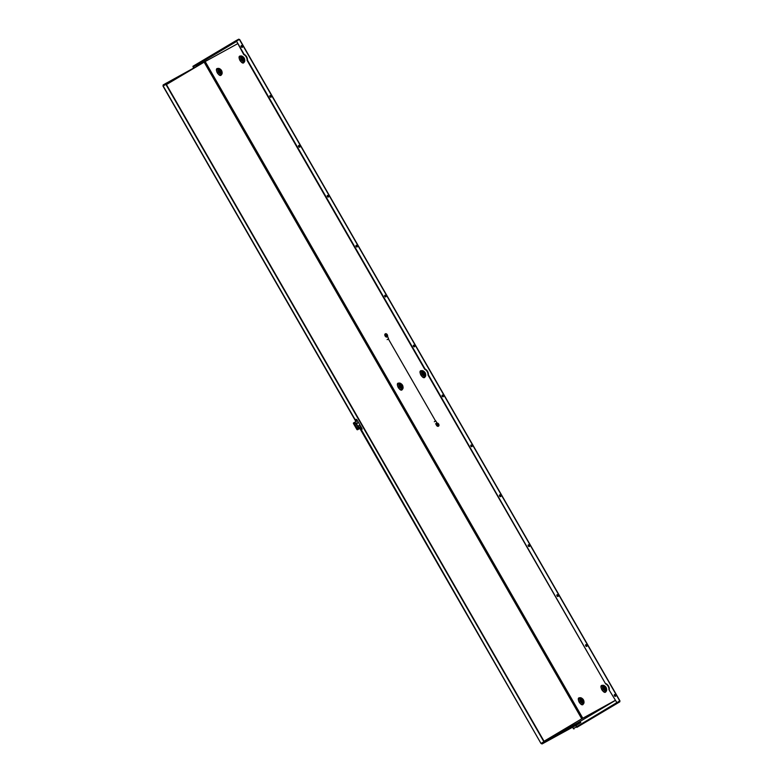 <?xml version="1.0" encoding="UTF-8"?>
<svg xmlns="http://www.w3.org/2000/svg" width="783" height="783" viewBox="0 0 783 783"><rect width="100%" height="100%" fill="white"/><g stroke="black" fill="none" stroke-linecap="round" stroke-linejoin="round"><path stroke-width="1.17" d="M243.298 59.694A0.989 0.646 -120.8 0 1 242.309 57.981A0.989 0.646 -120.8 0 1 243.298 59.694M220.64 72.124A0.989 0.646 -120.8 0 1 219.661 70.421A0.989 0.646 -120.8 0 1 220.64 72.124M424.229 374.352A0.989 0.646 -120.8 0 1 423.251 372.639A0.989 0.646 -120.8 0 1 424.229 374.352M401.581 386.782A0.989 0.646 -120.8 0 1 400.593 385.079A0.989 0.646 -120.8 0 1 401.581 386.782M605.171 689.011A0.989 0.646 -120.8 0 1 604.182 687.298A0.989 0.646 -120.8 0 1 605.171 689.011M582.513 701.441A0.989 0.646 -120.8 0 1 581.534 699.738A0.989 0.646 -120.8 0 1 582.513 701.441M615.154 700.452L582.063 718.628L544.048 741.247L581.74 718.804L615.144 700.442M244.511 60.702L244.404 59.821M221.863 73.132L219.328 68.884M425.453 375.36L422.918 371.103M402.795 387.791L400.26 383.543M606.385 690.019L603.859 685.761M583.736 702.449L581.201 698.201M237.533 43.77L205.175 61.534L166.436 84.554M357.019 419.923L357.273 420.892L356.862 420.011A0.989 0.744 61.2 0 1 356.989 419.884L361.893 428.409A0.989 0.744 61.2 0 1 360.611 429.172L360.121 428.311M362.04 429.192L361.198 427.714M243.092 59.743A0.989 0.646 59.2 0 0 242.143 58.148M220.444 72.183A0.989 0.646 59.2 0 0 219.485 70.587M424.034 374.401A0.989 0.646 59.2 0 0 423.084 372.806M401.376 386.841A0.989 0.646 59.2 0 0 400.426 385.246M604.965 689.06A0.989 0.646 59.2 0 0 604.016 687.464M582.317 701.499A0.989 0.646 59.2 0 0 581.358 699.904M577.56 722.915L544.077 741.295L577.57 722.905A0.852 0.646 -118.8 0 0 577.56 722.915L577.737 722.817A0.852 0.558 59.2 0 0 577.756 722.797L615.193 700.531L577.746 722.807M544.214 741.54L541.484 743.175L544.665 741.775L544.948 742.264L542.296 743.84A0.852 0.646 61.2 0 1 541.317 743.429L544.214 741.54L166.241 84.221L163.207 85.876A0.852 0.646 61.2 0 1 163.344 84.809L200.546 64.265M541.621 743.096L540.994 743.459L360.444 428.135M356.177 421.46L163.197 86.032M578.148 724.158L542.286 743.85L578.167 724.158A0.852 0.646 -118.8 0 0 578.167 724.158L580.81 722.572L580.526 722.083L544.665 741.775M577.286 723.061L577.678 723.649M163.637 85.758L166.27 83.722L165.986 83.233M356.5 421.283L355.697 420.618A0.989 0.744 61.2 0 1 356.979 419.864M543.891 741.716L165.918 84.398M580.81 722.572L544.948 742.264M186.452 72.643L166.27 83.722M356.02 420.442A0.989 0.744 61.2 0 1 356.04 419.316M361.873 429.544A0.989 0.744 61.2 0 1 360.934 428.996M435.563 421.009L388.368 338.941L387.331 339.538M434.33 421.734L435.769 420.911L436.992 423.045M387.331 336.69L386.479 337.16L387.634 336.514L388.574 338.824L387.135 339.646M437.178 424.024A0.803 0.529 -120.8 0 1 437.971 425.365M438.137 424.386A0.803 0.529 59.2 0 0 437.217 424.885A0.803 0.529 59.2 0 0 438.137 424.386M436.346 423.397L437.501 423.084A1.723 1.126 -120.8 0 1 438.666 424.092A1.723 1.126 -120.8 0 1 438.558 426.118A1.723 1.126 -120.8 0 1 436.689 425.179A1.977 1.292 -120.8 0 1 436.356 423.544L436.151 423.672A1.977 1.292 59.2 0 0 436.483 425.296A1.723 1.126 59.2 0 0 438.353 426.236A1.723 1.126 59.2 0 0 438.451 426.167M386.685 337.042L386.567 336.954A1.977 1.292 -120.8 0 1 385.305 335.829A1.723 1.126 -120.8 0 1 385.412 333.793A1.723 1.126 -120.8 0 1 387.291 334.733A1.723 1.126 -120.8 0 1 387.565 336.24L387.634 336.514M385.314 333.871A1.723 1.126 59.2 0 0 385.216 333.92A1.723 1.126 59.2 0 0 385.099 335.946A1.977 1.292 59.2 0 0 386.362 337.072L386.479 337.16M385.794 334.674A0.803 0.529 -120.8 0 1 386.596 336.015M386.763 335.026A0.803 0.529 59.2 0 0 385.843 335.535A0.803 0.529 59.2 0 0 386.763 335.026M435.563 423.867L436.141 423.525M357.263 423.593L356.842 422.879M356.921 423.309L356.95 422.722L357.479 422.996L356.921 423.309M357.929 428.35A1.233 0.803 59.2 0 0 357.87 427.009L356.157 424.014A1.233 0.803 59.2 0 0 354.973 423.28M361.423 427.596L357.42 429.789A0.989 0.646 -120.8 0 1 356.891 429.515L353.456 423.534A0.989 0.646 -120.8 0 1 353.485 422.947L357.488 420.745M356.754 427.616L355.032 424.621A1.233 0.803 -120.8 0 1 356.441 423.848L358.164 426.833A1.233 0.803 -120.8 0 1 356.754 427.616M360.19 427.126L359.201 427.675L360.532 426.921L359.554 425.218L358.291 425.923L359.27 427.635M358.223 425.962L359.201 427.675M353.456 423.534L353.74 423.358A0.989 0.646 -120.8 0 1 353.779 422.781M353.74 423.358L356.891 429.515M357.42 429.789L357.714 429.613A0.989 0.646 -120.8 0 1 357.185 429.348M357.714 429.613L361.423 427.587M359.798 427.342L360.532 426.921M619.862 701.128L616.945 702.723L608.92 689.627A4.444 2.907 59.2 0 0 608.127 686.29A4.444 2.907 59.2 0 0 605.621 683.892L428.36 374.754A4.444 2.907 59.2 0 0 427.557 371.416A4.444 2.907 59.2 0 0 425.061 369.018L247.428 60.095A4.444 2.907 59.2 0 0 246.625 56.767A4.444 2.907 59.2 0 0 244.13 54.36L236.466 41.049L239.373 39.453L619.862 701.128L619.774 701.842L619.656 700.942L619.774 701.842L576.885 727.358L619.784 701.832M609.291 689.412A4.444 2.907 59.2 0 0 608.489 686.074A4.444 2.907 59.2 0 0 605.993 683.676M247.428 60.095L247.056 60.32A4.444 2.907 59.2 0 0 246.254 56.983A4.444 2.907 59.2 0 0 243.758 54.585L244.13 54.36M428.36 374.754L427.988 374.969A4.444 2.907 59.2 0 0 427.185 371.641A4.444 2.907 59.2 0 0 424.689 369.233L425.061 369.018M242.104 47.371A0.989 0.646 59.2 0 0 241.154 45.766M241.252 46.774A0.989 0.646 59.2 0 0 242.387 46.148A0.989 0.646 59.2 0 0 241.252 46.774M270.81 97.288A0.989 0.646 59.2 0 0 269.861 95.692M269.959 96.691A0.989 0.646 59.2 0 0 271.094 96.074A0.989 0.646 59.2 0 0 269.959 96.691M299.517 147.214A0.989 0.646 59.2 0 0 298.568 145.618M298.666 146.617A0.989 0.646 59.2 0 0 299.801 145.99A0.989 0.646 59.2 0 0 298.666 146.617M328.224 197.14A0.989 0.646 59.2 0 0 327.274 195.535M327.372 196.533A0.989 0.646 59.2 0 0 328.498 195.916A0.989 0.646 59.2 0 0 327.372 196.533M356.931 247.056A0.989 0.646 59.2 0 0 355.981 245.461M356.079 246.459A0.989 0.646 59.2 0 0 357.205 245.833A0.989 0.646 59.2 0 0 356.079 246.459M385.637 296.982A0.989 0.646 59.2 0 0 384.688 295.377M384.786 296.375A0.989 0.646 59.2 0 0 385.911 295.759A0.989 0.646 59.2 0 0 384.786 296.375M414.344 346.898A0.989 0.646 59.2 0 0 413.395 345.303M413.493 346.301A0.989 0.646 59.2 0 0 414.618 345.685A0.989 0.646 59.2 0 0 413.493 346.301M443.051 396.824A0.989 0.646 59.2 0 0 442.101 395.219M442.199 396.227A0.989 0.646 59.2 0 0 443.325 395.601A0.989 0.646 59.2 0 0 442.199 396.227M471.757 446.741A0.989 0.646 59.2 0 0 470.808 445.145M470.906 446.144A0.989 0.646 59.2 0 0 472.032 445.527A0.989 0.646 59.2 0 0 470.906 446.144M500.464 496.667A0.989 0.646 59.2 0 0 499.515 495.071M499.603 496.07A0.989 0.646 59.2 0 0 500.738 495.443A0.989 0.646 59.2 0 0 499.603 496.07M529.171 546.583A0.989 0.646 59.2 0 0 528.222 544.988M528.31 545.986A0.989 0.646 59.2 0 0 529.445 545.369A0.989 0.646 59.2 0 0 528.31 545.986M557.878 596.509A0.989 0.646 59.2 0 0 556.928 594.914M557.016 595.912A0.989 0.646 59.2 0 0 558.152 595.286A0.989 0.646 59.2 0 0 557.016 595.912M586.584 646.435A0.989 0.646 59.2 0 0 585.635 644.83M585.723 645.828A0.989 0.646 59.2 0 0 586.859 645.212A0.989 0.646 59.2 0 0 585.723 645.828M615.291 696.351A0.989 0.646 59.2 0 0 614.342 694.756M614.43 695.754A0.989 0.646 59.2 0 0 615.565 695.128A0.989 0.646 59.2 0 0 614.43 695.754M577.14 726.242L576.229 727.084M195.75 65.4L196.934 65.048M239.451 39.757L238.727 39.179L235.81 40.775L192.931 66.291L193.499 68.131M572.51 727.26L573.714 728.444M576.141 725.264L576.601 726.859L616.495 702.801M193.871 67.925L193.215 66.78L196.122 65.185L197.13 66.134M576.885 727.358L619.774 701.842M619.324 701.118L616.583 702.938L619.49 701.343M573.322 728.679L572.882 727.055M196.778 66.33L196.122 65.185L193.215 66.78L236.094 41.264L235.81 40.775M616.867 703.437L616.583 702.948L573.694 728.464L573.978 728.953M427.988 374.969L605.621 683.892M608.92 689.627L616.945 702.723M236.466 41.049L243.758 54.585M247.056 60.32L424.689 369.233M243.092 56.856A3.621 2.369 59.2 0 0 242.887 56.679A3.621 2.369 59.2 0 0 240.244 56.151A3.621 2.369 59.2 0 0 239.97 60.428A3.621 2.369 59.2 0 0 243.856 62.425A3.621 2.369 59.2 0 0 244.736 59.792A3.621 2.369 59.2 0 0 244.688 59.528M243.562 57.237L240.117 56.033C236.867 56.278 241.986 65.175 243.895 62.591L244.57 58.94M220.444 69.296A3.621 2.369 59.2 0 0 220.238 69.119A3.621 2.369 59.2 0 0 217.596 68.581A3.621 2.369 59.2 0 0 217.322 72.858A3.621 2.369 59.2 0 0 221.197 74.855A3.621 2.369 59.2 0 0 222.088 72.222A3.621 2.369 59.2 0 0 222.029 71.967M220.904 69.677L217.459 68.464C214.209 68.718 219.328 77.615 221.237 75.031L221.912 71.37M424.494 371.896L421.058 370.692C417.799 370.936 422.918 379.833 424.826 377.249L425.502 373.599M424.034 371.514A3.621 2.369 59.2 0 0 423.828 371.338A3.621 2.369 59.2 0 0 421.185 370.809A3.621 2.369 59.2 0 0 420.911 375.086A3.621 2.369 59.2 0 0 424.787 377.083A3.621 2.369 59.2 0 0 425.678 374.45A3.621 2.369 59.2 0 0 425.619 374.186M401.845 384.345L398.4 383.122C395.151 383.376 400.26 392.273 402.178 389.689L402.844 386.029M401.376 383.954A3.621 2.369 59.2 0 0 401.17 383.778A3.621 2.369 59.2 0 0 398.527 383.239A3.621 2.369 59.2 0 0 398.253 387.516A3.621 2.369 59.2 0 0 402.139 389.513A3.621 2.369 59.2 0 0 403.02 386.88A3.621 2.369 59.2 0 0 402.961 386.626M605.435 686.564L601.99 685.35C598.741 685.595 603.859 694.492 605.768 691.908L606.443 688.257M604.965 686.172A3.621 2.369 59.2 0 0 604.76 685.996A3.621 2.369 59.2 0 0 602.117 685.468A3.621 2.369 59.2 0 0 601.843 689.745A3.621 2.369 59.2 0 0 605.729 691.741A3.621 2.369 59.2 0 0 606.61 689.109A3.621 2.369 59.2 0 0 606.561 688.844M582.777 699.004L579.332 697.78C576.082 698.035 581.201 706.932 583.11 704.348L583.785 700.687M582.317 698.612A3.621 2.369 59.2 0 0 582.112 698.436A3.621 2.369 59.2 0 0 579.469 697.898A3.621 2.369 59.2 0 0 579.195 702.175A3.621 2.369 59.2 0 0 583.071 704.171A3.621 2.369 59.2 0 0 583.961 701.539A3.621 2.369 59.2 0 0 583.903 701.284M243.993 61.26A2.692 1.762 -120.8 0 1 241.105 59.772A2.692 1.762 -120.8 0 1 241.311 56.591A2.692 1.762 -120.8 0 1 243.278 56.993A2.692 1.762 -120.8 0 1 244.198 58.079A2.692 1.762 -120.8 0 1 244.648 59.302A2.692 1.762 -120.8 0 1 243.993 61.26M243.865 60.673C241.712 60.242 241.007 59.019 241.751 56.993C243.895 57.423 244.609 58.656 243.865 60.673M221.335 73.7A2.692 1.762 -120.8 0 1 218.447 72.212A2.692 1.762 -120.8 0 1 218.653 69.031A2.692 1.762 -120.8 0 1 220.62 69.423A2.692 1.762 -120.8 0 1 221.54 70.519A2.692 1.762 -120.8 0 1 222 71.742A2.692 1.762 -120.8 0 1 221.335 73.7M221.207 73.113C219.054 72.682 218.349 71.459 219.093 69.433C221.246 69.863 221.951 71.096 221.207 73.113M424.934 375.918A2.692 1.762 -120.8 0 1 422.047 374.431A2.692 1.762 -120.8 0 1 422.243 371.25A2.692 1.762 -120.8 0 1 424.21 371.651A2.692 1.762 -120.8 0 1 425.59 373.961A2.692 1.762 -120.8 0 1 424.934 375.918M424.797 375.331C422.644 374.9 421.939 373.677 422.683 371.651C424.836 372.082 425.541 373.315 424.797 375.331M402.276 388.358A2.692 1.762 -120.8 0 1 399.389 386.871A2.692 1.762 -120.8 0 1 399.594 383.69A2.692 1.762 -120.8 0 1 401.562 384.081A2.692 1.762 -120.8 0 1 402.932 386.401A2.692 1.762 -120.8 0 1 402.276 388.358M402.149 387.771C399.996 387.34 399.291 386.117 400.025 384.091C402.178 384.522 402.883 385.755 402.149 387.771M605.866 690.577A2.692 1.762 -120.8 0 1 602.979 689.089A2.692 1.762 -120.8 0 1 603.184 685.908A2.692 1.762 -120.8 0 1 605.151 686.309A2.692 1.762 -120.8 0 1 606.522 688.619A2.692 1.762 -120.8 0 1 605.866 690.577M605.739 689.989C603.585 689.559 602.881 688.335 603.624 686.309C605.768 686.74 606.482 687.973 605.739 689.989M583.208 703.017A2.692 1.762 -120.8 0 1 580.32 701.529A2.692 1.762 -120.8 0 1 580.526 698.348A2.692 1.762 -120.8 0 1 582.493 698.739A2.692 1.762 -120.8 0 1 583.873 701.059A2.692 1.762 -120.8 0 1 583.208 703.017M583.081 702.429C580.927 701.999 580.223 700.775 580.966 698.749C583.12 699.18 583.824 700.413 583.081 702.429M582.787 718.207L205.175 61.534M204.138 62.131L581.74 718.804M356.51 419.404L356.862 420.011M582.102 718.628L544.058 741.266M615.164 700.472L582.268 718.54M163.578 85.66L176.576 78.525M577.551 723.521L541.689 743.214M183.799 74.228L163.627 85.298M576.542 726.761L575.789 725.459M196.122 65.185L236.153 41.362M236.3 41.616L196.611 65.234M244.736 59.792L242.887 56.679M222.088 72.222L220.238 69.119M425.678 374.45L423.828 371.338M403.02 386.88L401.17 383.778M606.61 689.109L604.76 685.996M583.961 701.539L582.112 698.436M356.118 419.306L356.725 420.354M540.994 743.459L359.857 428.458M355.922 421.606L163.021 86.13M239.627 39.463L619.979 700.922"/></g></svg>
